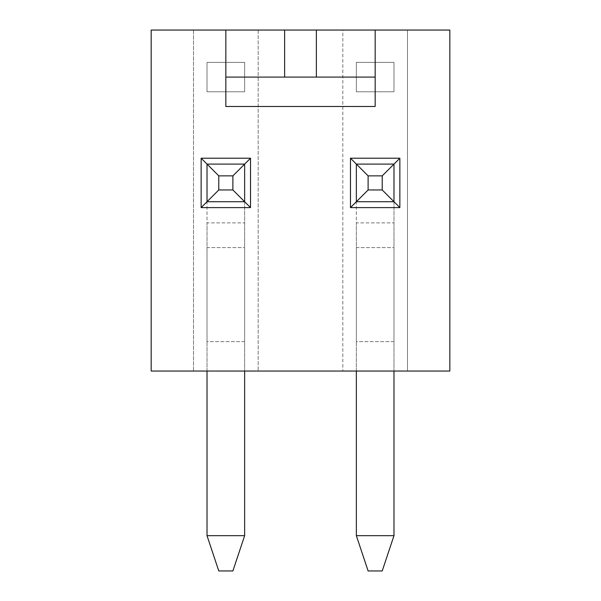 <?xml version="1.0" encoding="UTF-8"?>
<svg xmlns="http://www.w3.org/2000/svg" width="601" height="601" viewBox="0 0 601 601"><rect width="100%" height="100%" fill="white"/><g stroke="black" fill="none" stroke-linecap="round" stroke-linejoin="round"><path stroke-width="0.45" stroke-dasharray="3 2.25" d="M207.022 535.671L218.779 570.95L232.887 570.95L244.645 535.671L207.022 535.671L207.022 201.726L244.645 201.726L244.645 164.096L244.645 535.671M207.022 371.05L207.022 222.896L244.645 222.896L244.645 164.096L207.022 164.096L244.645 164.096L207.022 164.096L207.022 222.896L244.645 222.896L244.645 371.05M356.355 535.671L368.113 570.95L382.221 570.95L393.978 535.671L356.355 535.671L356.355 201.726L393.978 201.726L393.978 164.096L393.978 535.671M356.355 371.05L356.355 222.896L393.978 222.896L393.978 164.096L356.355 164.096L393.978 164.096L356.355 164.096L356.355 222.896L393.978 222.896L393.978 371.05M225.833 30.05L225.833 77.086L375.167 77.086L225.833 77.086L225.833 106.482L375.167 106.482L375.167 30.05M207.022 164.096L207.022 201.726L244.645 201.726L207.022 201.726L207.022 164.096M258.167 30.05L258.167 371.05L258.167 30.05L193.499 30.05L193.499 371.05L151.167 371.05L151.167 30.05L193.499 30.05L193.499 371.05L407.501 371.05L407.501 30.05L342.833 30.05L342.833 371.05L342.833 30.05L258.167 30.05M393.978 341.653L356.355 341.653L356.355 247.589L393.978 247.589L393.978 341.653L356.355 341.653L356.355 247.589L393.978 247.589L393.978 341.653M356.355 164.096L356.355 201.726L393.978 201.726L356.355 201.726L356.355 164.096M393.978 62.384L356.355 62.384L356.355 91.78L393.978 91.78L393.978 62.384L356.355 62.384L356.355 91.78L393.978 91.78L393.978 62.384M244.645 341.653L207.022 341.653L207.022 247.589L244.645 247.589L244.645 341.653L207.022 341.653L207.022 247.589L244.645 247.589L244.645 341.653M207.022 62.384L207.022 91.78L244.645 91.78L244.645 62.384L207.022 62.384L207.022 91.78L244.645 91.78L244.645 62.384L207.022 62.384M407.501 30.05L407.501 371.05L449.833 371.05L449.833 30.05L407.501 30.05M375.167 77.086L225.833 77.086"/><path stroke-width="0.9" d="M207.022 535.671L244.645 535.671L232.887 570.95L218.779 570.95L207.022 535.671L207.022 371.05M244.645 535.671L244.645 371.05M218.779 175.86L218.779 189.969L232.887 189.969L232.887 175.86L218.779 175.86L207.022 164.096L244.645 164.096L244.645 201.726L207.022 201.726L207.022 164.096L201.14 158.221L250.527 158.221L250.527 207.608L201.14 207.608L201.14 158.221M218.779 189.969L201.14 207.608M232.887 189.969L250.527 207.608M232.887 175.86L250.527 158.221M356.355 535.671L393.978 535.671L382.221 570.95L368.113 570.95L356.355 535.671L356.355 371.05M393.978 535.671L393.978 371.05M368.113 175.86L368.113 189.969L382.221 189.969L382.221 175.86L368.113 175.86L356.355 164.096L393.978 164.096L393.978 201.726L356.355 201.726L356.355 164.096L350.473 158.221L399.86 158.221L399.86 207.608L350.473 207.608L350.473 158.221M368.113 189.969L350.473 207.608M382.221 189.969L399.86 207.608M382.221 175.86L399.86 158.221M375.167 77.086L375.167 30.05L449.833 30.05L449.833 371.05L151.167 371.05L151.167 30.05L284.626 30.05L284.626 77.086L225.833 77.086L225.833 106.482L375.167 106.482L375.167 77.086L284.626 77.086M225.833 30.05L225.833 77.086M316.374 77.086L316.374 30.05L375.167 30.05M316.374 30.05L284.626 30.05"/></g></svg>
